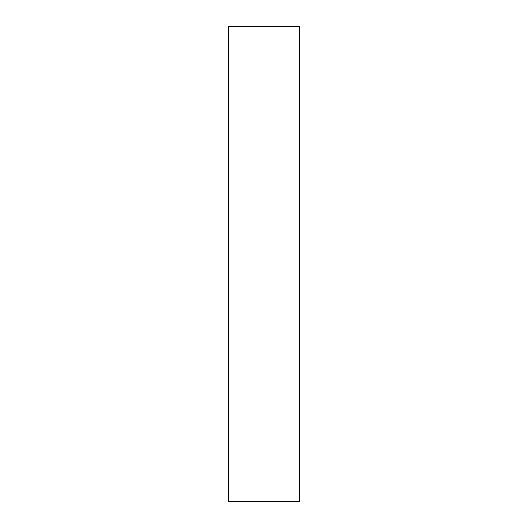 <?xml version="1.0" encoding="UTF-8"?>
<svg xmlns="http://www.w3.org/2000/svg" width="528" height="528" viewBox="0 0 528 528"><rect width="100%" height="100%" fill="white"/><g stroke="black" fill="none" stroke-linecap="round" stroke-linejoin="round"><path stroke-width="0.79" d="M228.518 472.514L228.518 26.4L299.482 26.4L299.482 501.6L228.518 501.6L228.518 472.514"/></g></svg>
